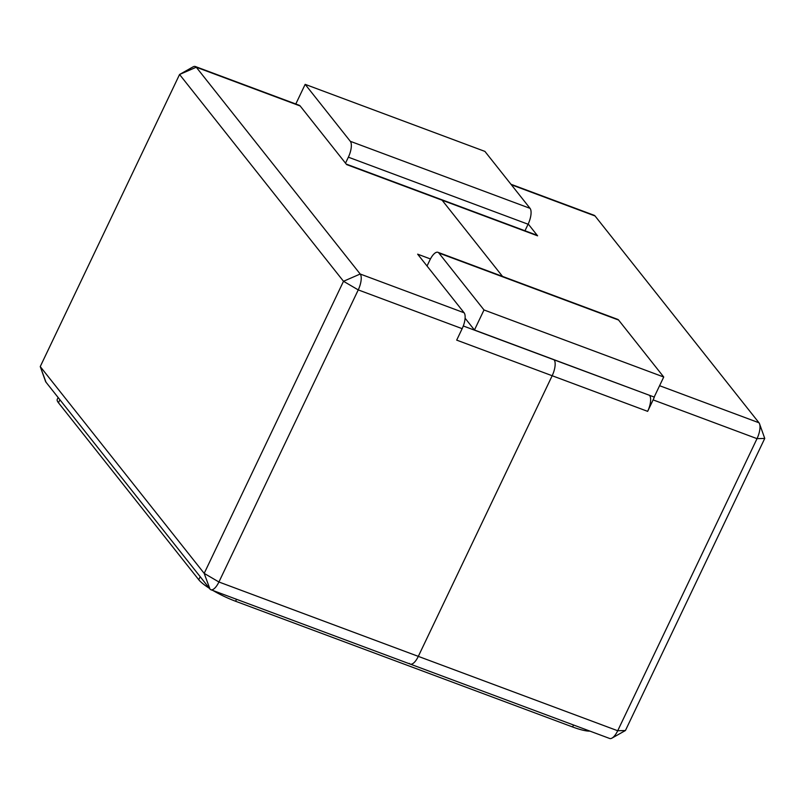 <?xml version="1.0" encoding="UTF-8"?>
<svg xmlns="http://www.w3.org/2000/svg" width="805" height="805" viewBox="0 0 805 805"><rect width="100%" height="100%" fill="white"/><g stroke="black" fill="none" stroke-linecap="round" stroke-linejoin="round"><path stroke-width="1.21" d="M346.241 164.089L441.19 199.509A12.971 4.961 110.5 0 1 442.116 200.214L502.511 276.397L442.116 200.214A12.971 4.961 -69.5 0 0 441.19 199.509L536.673 235.13A12.971 4.961 110.5 0 1 537.599 235.825L528.211 223.981M409.343 663.401A12.971 4.961 -69.5 0 0 410.268 664.105A12.971 4.961 -69.5 0 0 418.318 656.367L552.17 375.734A12.971 4.961 -69.5 0 0 554.132 359.855L649.464 395.295M649.605 395.476A12.971 4.961 110.5 0 1 647.653 411.355L552.17 375.734L418.318 656.367A12.971 4.961 110.5 0 1 410.268 664.105L609.667 738.477A12.971 4.961 -69.5 0 0 611.991 738.105A12.971 4.961 -69.5 0 0 617.707 730.749L757.022 438.655A12.971 4.961 -69.5 0 0 759.568 423.883A12.971 4.961 -69.5 0 0 758.984 422.776L595.046 215.971A12.971 4.961 -69.5 0 0 594.12 215.277L510.934 184.244M195.333 66.523L299.249 105.284A12.971 4.961 110.5 0 1 300.174 105.978L196.269 67.218L179.565 74.483L40.25 366.577L204.188 573.381L343.504 281.287L179.565 74.483L193.009 66.896A12.971 4.961 110.5 0 1 195.333 66.523A12.971 4.961 110.5 0 1 196.269 67.218L360.197 274.022A12.971 4.961 110.5 0 1 358.245 289.901L218.92 581.995L617.707 730.749L625.435 730.517L764.75 438.423L757.022 438.655L653.117 399.894L647.653 411.355M653.117 399.894A12.971 4.961 -69.5 0 0 654.686 395.99M463.288 325.975L554.132 359.855A12.971 4.961 110.5 0 1 552.17 375.734L456.687 340.123L462.151 328.661L358.245 289.901L343.504 281.287L360.197 274.022L464.113 312.783A12.971 4.961 110.5 0 1 462.151 328.661M465.089 318.206L474.447 330.01L654.173 397.056L663.733 377.012L618.592 320.048L438.856 253.012A12.971 4.961 -69.5 0 0 437.93 252.307A12.971 4.961 -69.5 0 0 429.89 260.045L427.032 266.022M474.447 330.01L484.006 309.965L663.733 377.012M484.006 309.965L438.856 253.012M345.506 163.174L348.364 157.186A12.971 4.961 -69.5 0 0 350.316 141.308L305.165 84.354L484.902 151.4L530.052 208.354A12.971 4.961 110.5 0 1 528.09 224.233L348.364 157.186M524.981 230.763L528.09 224.233M305.165 84.354L295.797 103.996M437.93 252.307L617.656 319.354A12.971 4.961 110.5 0 1 618.592 320.048M430.434 258.948L417.644 254.169L464.113 312.783M300.174 105.978L346.633 164.592L537.599 235.825M209.954 589.029L204.188 573.381L218.92 581.995A12.971 4.961 110.5 0 1 210.88 589.723A12.971 4.961 110.5 0 1 209.954 589.029L46.016 382.224A12.971 4.961 110.5 0 1 45.432 381.117L40.25 366.577L46.016 382.224M236.529 599.292L235.593 601.255L572.586 726.965L573.522 725.003M59.922 399.753L58.473 402.782L198.744 579.721L200.183 576.702M235.593 601.255A32.431 6.742 -154.5 0 1 213.003 590.518M209.381 588.304A32.431 6.742 -154.5 0 1 198.744 579.721M58.473 402.782A32.431 6.742 -154.5 0 1 57.286 399.29L58.141 397.509M589.964 731.131A32.431 6.742 -154.5 0 1 572.586 726.965M659.587 385.706L758.984 422.776M595.046 215.971L511.336 184.748M350.316 141.308L530.052 208.354M764.75 438.423L759.568 423.883M625.435 730.517L611.991 738.105M410.268 664.105L210.88 589.723"/></g></svg>
